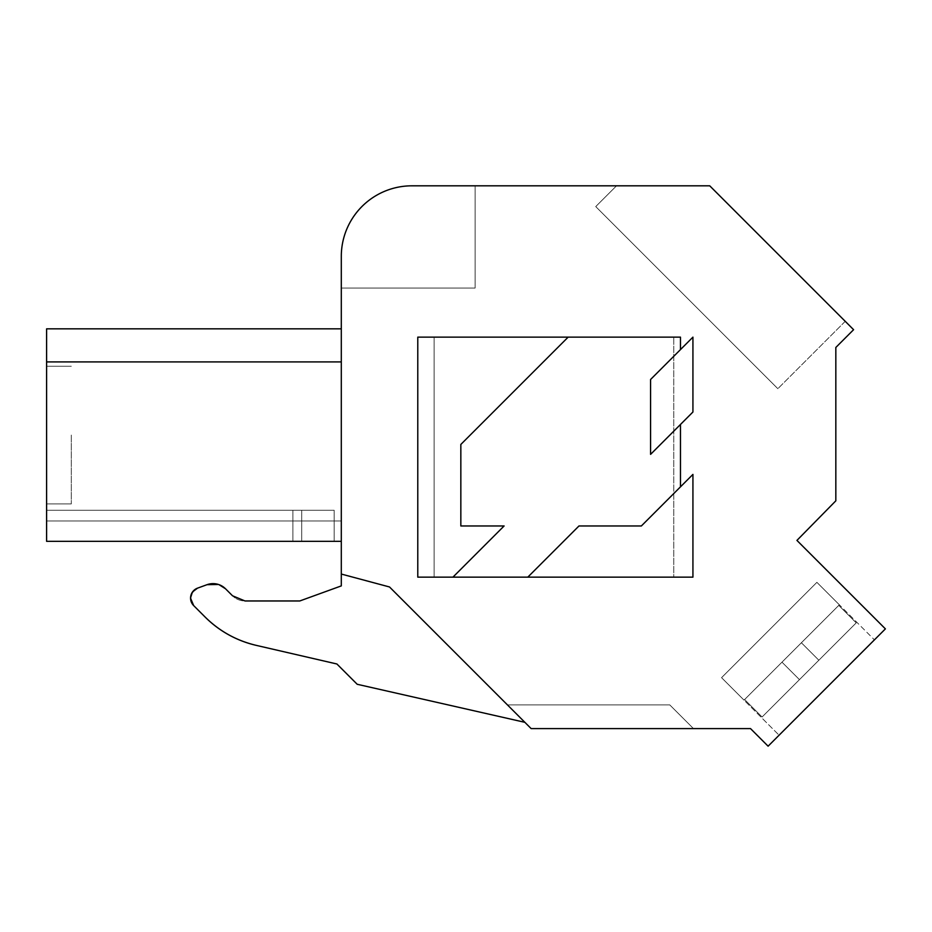 <?xml version="1.0" encoding="UTF-8"?>
<svg xmlns="http://www.w3.org/2000/svg" width="932" height="932" viewBox="0 0 932 932"><rect width="100%" height="100%" fill="white"/><g stroke="black" fill="none" stroke-linecap="round" stroke-linejoin="round"><path stroke-width="0.7" stroke-dasharray="4.66 3.5" d="M411.886 185.817A70.587 70.587 0 0 0 341.298 256.405A70.587 70.587 0 0 1 411.886 185.817A70.587 70.587 0 0 0 341.298 256.405A70.587 70.587 0 0 1 411.886 185.817L709.73 185.817L616.506 185.817L595.734 206.589L777.847 388.702L595.734 206.589L777.847 388.702L595.734 206.589L777.847 388.702L595.734 206.589L777.847 388.702L595.734 206.589L616.506 185.817L595.734 206.589L616.506 185.817L595.734 206.589L616.506 185.817L595.734 206.589L616.506 185.817L709.73 185.817L616.506 185.817L709.73 185.817L616.506 185.817L709.73 185.817L616.506 185.817L709.73 185.817L853.596 329.695L835.829 347.461L835.829 500.822L796.93 540.409L885.4 628.879L768.108 746.183L750.516 728.591L531.135 728.591L389.518 586.974L341.298 574.054L341.298 256.405A70.587 70.587 0 0 1 411.886 185.817L475.134 185.817L475.134 288.046L341.298 288.046L341.298 256.405A70.587 70.587 0 0 1 411.886 185.817L475.134 185.817L475.134 288.046L341.298 288.046L341.298 256.405A70.587 70.587 0 0 1 411.886 185.817L475.134 185.817L475.134 288.046L341.298 288.046L341.298 256.405A70.587 70.587 0 0 1 411.886 185.817L475.134 185.817L475.134 288.046L341.298 288.046L341.298 256.405A70.587 70.587 0 0 1 411.886 185.817L475.134 185.817L475.134 288.046L341.298 288.046L475.134 288.046L341.298 288.046L475.134 288.046L475.134 185.817L475.134 288.046L475.134 185.817L411.886 185.817L475.134 185.817M434.126 577.141L434.126 337.139L680.477 337.139L680.477 349.605L692.93 337.139L650.583 379.487L650.583 454.362L680.477 424.468L680.477 486.853L692.93 474.4L641.367 525.963L692.93 474.4L692.93 577.141L417.781 577.141L434.126 577.141L434.126 337.139L417.781 337.139L680.477 337.139L417.781 337.139L417.781 577.141L417.781 337.139L417.781 577.141L434.126 577.141L434.126 337.139L434.126 577.141L673.766 577.141L673.766 337.139L673.766 577.141L692.93 577.141L692.93 474.4L692.93 577.141L673.766 577.141L673.766 337.139L673.766 577.141L434.126 577.141M874.414 639.865L779.082 735.197L874.414 639.865L779.082 735.197L874.414 639.865L779.082 735.197L874.414 639.865L779.082 735.197L874.414 639.865L816.898 582.337L721.566 677.669L779.082 735.197L721.566 677.669L816.898 582.337L721.566 677.669L816.898 582.337L874.414 639.865L816.898 582.337L721.566 677.669L779.082 735.197L721.566 677.669L816.898 582.337L721.566 677.669L816.898 582.337L874.414 639.865M341.298 574.054L389.518 586.974L341.298 574.054L389.518 586.974L531.135 728.591L389.518 586.974L507.439 704.895L669.77 704.895L693.466 728.591L669.77 704.895L507.439 704.895L669.77 704.895L693.466 728.591L669.77 704.895L507.439 704.895L669.77 704.895L693.466 728.591L669.77 704.895L507.439 704.895L669.77 704.895L693.466 728.591L531.135 728.591L693.466 728.591L531.135 728.591L693.466 728.591L531.135 728.591L693.466 728.591L531.135 728.591L693.466 728.591L669.77 704.895L507.439 704.895L531.135 728.591L524.867 722.323L357.189 684.274L524.867 722.323L389.518 586.974L341.298 574.054L341.298 585.902L341.298 574.054L341.298 585.902L299.789 600.965L341.298 585.902M341.298 541.329L46.6 541.329L341.298 541.329L46.6 541.329L341.298 541.329L46.6 541.329L46.6 510.258L46.6 541.329L46.6 510.258L46.6 541.329L46.6 510.258L46.6 541.329L46.6 510.258L46.6 541.329L341.298 541.329L341.298 361.919C341.298 318.162 341.298 318.162 341.298 361.919C341.298 318.162 341.298 318.162 341.298 361.919C341.298 318.162 341.298 318.162 341.298 361.919C341.298 318.162 341.298 318.162 341.298 361.919C341.298 318.162 341.298 318.162 341.298 361.919C341.298 318.162 341.298 318.162 341.298 361.919C341.298 318.162 341.298 318.162 341.298 361.919C341.298 318.162 341.298 318.162 341.298 361.919L46.6 361.919L341.298 361.919L46.6 361.919L341.298 361.919L46.6 361.919L46.6 328.833L46.6 361.919L341.298 361.919L341.298 541.329L341.298 520.965L46.6 520.965L46.6 541.329L341.298 541.329L341.298 520.965L341.298 541.329L341.298 520.965L341.298 541.329L341.298 520.965L46.6 520.965L341.298 520.965L46.6 520.965L341.298 520.965L46.6 520.965L46.6 541.329L46.6 328.833L46.6 361.919L46.6 328.833L46.6 361.919L341.298 361.919M845.231 321.33L777.847 388.702L845.231 321.33M197.526 588.15L207.02 584.69L197.526 588.15A10.59 10.59 0 0 0 193.658 605.579L205.133 617.054A105.875 105.875 0 0 0 256.184 645.352L336.906 663.992L357.189 684.274L524.867 722.323M245.011 600.965L299.789 600.965L245.011 600.965A17.65 17.65 0 0 1 232.534 595.793A17.65 17.65 0 0 0 245.011 600.965L232.534 595.793L225.532 588.791A17.65 17.65 0 0 0 207.02 584.69L207.02 584.69M527.803 577.141L578.982 525.963L527.803 577.141L578.982 525.963L641.367 525.963L680.477 486.853M680.477 424.468L692.93 412.014L692.93 337.139L692.93 412.014L692.93 337.139L650.583 379.487L650.583 454.362L692.93 412.014L650.583 454.362L650.583 379.487L680.477 349.605M568.147 337.139L460.839 444.447L568.147 337.139L460.839 444.447L460.839 525.963L504.107 525.963L452.94 577.141M578.982 525.963L641.367 525.963L578.982 525.963M460.839 525.963L504.107 525.963L460.839 525.963L460.839 444.447L460.839 525.963M205.133 617.054L193.658 605.579M256.184 645.352L336.906 663.992L357.189 684.274L336.906 663.992L256.184 645.352M341.298 328.833L46.6 328.833L341.298 328.833L46.6 328.833L46.6 361.919M46.6 435.081L46.6 503.909L46.6 435.081M46.6 541.329L292.881 541.329L292.881 510.258L46.6 510.258L334.18 510.258L46.6 510.258L334.18 510.258L46.6 510.258L334.18 510.258L46.6 510.258L292.881 510.258L292.881 541.329L292.881 510.258L292.881 541.329L292.881 510.258L292.881 541.329L301.712 541.329L301.712 510.258L301.712 541.329L301.712 510.258L301.712 541.329L292.881 541.329L292.881 510.258L292.881 541.329L301.712 541.329L301.712 510.258L301.712 541.329L334.18 541.329L334.18 510.258L334.18 541.329L334.18 510.258L334.18 541.329L301.712 541.329L301.712 510.258L301.712 541.329L334.18 541.329L334.18 510.258L334.18 541.329M71.31 435.081L71.31 503.909L71.31 435.081M721.554 677.669L816.898 582.337L721.554 677.669L816.898 582.337L721.554 677.669L816.898 582.337L721.554 677.669L816.898 582.337L721.554 677.669L744.016 700.13L744.61 699.536L744.016 700.13L721.554 677.669L744.016 700.13L801.392 642.765L839.348 604.798L816.898 582.337L839.348 604.798L781.983 662.163L799.458 679.638L856.228 622.856L762.085 717.011L799.458 679.638L781.983 662.163L744.016 700.13L721.554 677.669M762.085 717.011L856.228 622.856L762.085 717.011L744.61 699.536L801.392 642.765L818.855 660.229L801.392 642.765L839.348 604.798L781.983 662.163L799.458 679.638L781.983 662.163L744.016 700.13L801.392 642.765L818.855 660.229L801.392 642.765L839.348 604.798L816.898 582.337L839.348 604.798L781.983 662.163L799.458 679.638L781.983 662.163L744.61 699.536L762.085 717.011L818.855 660.229L801.392 642.765L818.855 660.229L856.228 622.856L838.765 605.392L839.348 604.798L801.392 642.765L838.765 605.392L856.228 622.856L762.085 717.011L856.228 622.856L762.085 717.011L744.61 699.536L762.085 717.011L799.458 679.638L781.983 662.163L801.392 642.765L781.983 662.163L799.458 679.638L781.983 662.163L799.458 679.638L818.855 660.229L801.392 642.765L818.855 660.229L801.392 642.765L818.855 660.229L856.228 622.856L838.765 605.392L856.228 622.856L762.085 717.011L856.228 622.856L762.085 717.011L744.61 699.536L762.085 717.011L799.458 679.638L781.983 662.163L799.458 679.638L781.983 662.163L799.458 679.638L818.855 660.229L801.392 642.765L818.855 660.229L801.392 642.765L818.855 660.229L856.228 622.856L838.765 605.392L856.228 622.856L762.085 717.011L856.228 622.856L762.085 717.011L744.61 699.536L762.085 717.011M856.228 622.856L838.765 605.392L856.228 622.856M799.458 679.638L781.983 662.163L799.458 679.638M818.855 660.229L801.392 642.765L818.855 660.229M71.31 503.909L46.6 503.909L71.31 503.909M71.31 366.264L46.6 366.264L71.31 366.264"/><path stroke-width="1.4" d="M341.298 585.902L299.789 600.965L245.011 600.965L299.789 600.965L341.298 585.902L341.298 256.405A70.587 70.587 0 0 1 411.886 185.817L475.134 185.817M411.886 185.817L709.73 185.817L853.596 329.695L835.829 347.461L835.829 500.822L796.93 540.409L885.4 628.879L768.108 746.183L750.516 728.591L531.135 728.591L389.518 586.974L341.298 574.054M245.011 600.965L232.534 595.793L225.532 588.791A17.65 17.65 0 0 0 207.02 584.69L197.526 588.15A10.59 10.59 0 0 0 193.658 605.579L205.133 617.054A105.875 105.875 0 0 0 256.184 645.352L336.906 663.992L357.189 684.274L524.867 722.323M334.18 541.329L46.6 541.329L46.6 328.833L341.298 328.833M219.032 584.667L225.532 588.791C220.15 583.84 213.976 582.477 207.02 584.69L197.526 588.15C189.942 592.577 188.648 598.391 193.658 605.579L205.133 617.054C219.509 631.244 236.53 640.668 256.184 645.352C236.53 640.668 219.509 631.244 205.133 617.054M218.461 584.469L207.02 584.69M197.526 588.15L192.598 591.867M192.365 592.193L190.559 597.82M190.559 598.193L193.658 605.579M527.803 577.141L578.982 525.963L641.367 525.963L692.93 474.4L692.93 577.141L417.781 577.141L417.781 337.139L680.477 337.139L680.477 349.605M46.6 541.329L341.298 541.329M46.6 361.919L341.298 361.919M680.477 424.468L680.477 486.853M568.147 337.139L460.839 444.447L460.839 525.963L504.107 525.963L452.94 577.141M692.93 412.014L650.583 454.362L650.583 379.487L692.93 337.139L692.93 412.014"/></g></svg>
